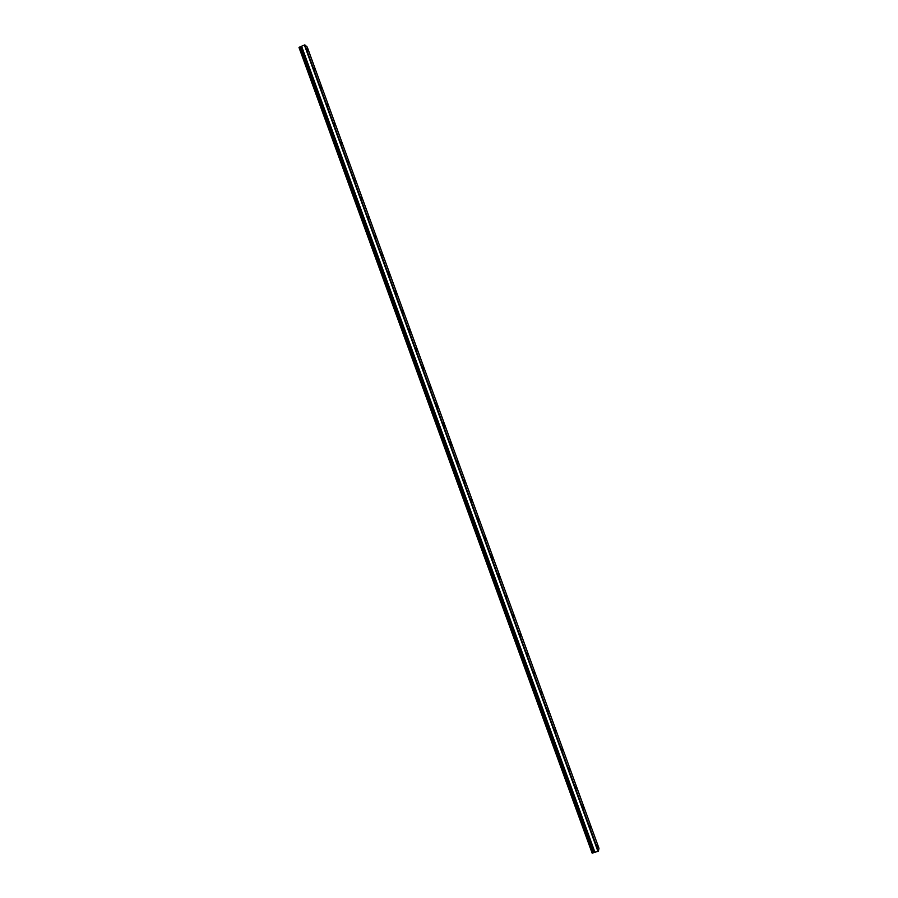 <?xml version="1.0" encoding="UTF-8"?>
<svg xmlns="http://www.w3.org/2000/svg" width="898" height="898" viewBox="0 0 898 898"><rect width="100%" height="100%" fill="white"/><g stroke="black" fill="none" stroke-linecap="round" stroke-linejoin="round"><path stroke-width="1.35" d="M594.431 852.101L593.701 852.438M593.264 852.864L593.724 852.483L300.594 46.965L299.865 46.954L299.012 47.504L592.13 853.1L593.264 852.864L299.988 46.932M301.369 46.831L300.606 47.01M308.261 51.096L307.138 48.997L308.261 51.096M314.996 69.595L313.885 67.53L314.996 69.595M321.731 88.105L320.642 86.073L321.731 88.105M328.477 106.638L327.411 104.628L328.477 106.638M335.235 125.192L334.179 123.217L335.235 125.192M341.992 143.77L340.959 141.817L341.992 143.77M348.761 162.358L347.739 160.428L348.761 162.358M355.541 180.958L354.53 179.072L355.541 180.958M362.321 199.592L361.333 197.728L362.321 199.592M369.112 218.236L368.135 216.396L369.112 218.236M375.903 236.904L374.949 235.085L375.903 236.904M382.705 255.582L381.762 253.797L382.705 255.582M389.519 274.294L389.631 275.708L388.699 273.957L388.587 272.532L389.519 274.294M396.332 293.006L396.456 294.454L395.412 291.278L396.332 293.006M403.157 311.752L403.281 313.222L402.371 311.516L402.248 310.046L403.157 311.752M409.982 330.509L410.117 332.013L409.219 330.329L409.095 328.825L409.982 330.509M416.829 349.288L416.953 350.815L415.954 347.638L416.829 349.288M423.665 368.09L423.8 369.639L422.936 368L422.801 366.451L423.665 368.09M430.524 386.903L430.658 388.486L429.671 385.298L430.524 386.903M437.382 405.739L437.517 407.344L436.54 404.156L437.382 405.739M444.241 424.597L444.387 426.236L443.421 423.037L444.241 424.597M451.11 443.477L451.267 445.139L450.302 441.939L451.11 443.477M457.991 462.369L458.148 464.053L457.194 460.854L457.991 462.369M464.883 481.283L465.041 483.001L464.255 481.508L464.098 479.79L464.883 481.283M471.776 500.22L471.944 501.96L471.169 500.489L471.001 498.738L471.776 500.22M478.668 519.167L478.847 520.941L478.084 519.493L477.916 517.719L478.668 519.167M485.582 538.138L485.762 539.945L485.01 538.519L484.83 536.712L485.582 538.138M492.497 557.13L492.676 558.971L491.756 555.716L492.497 557.13M499.411 576.146L499.602 578.009L498.693 574.754L499.411 576.146M506.337 595.172L506.539 597.069L506.337 595.172M513.274 614.221L513.488 616.151L513.274 614.221M520.223 633.292L520.436 635.256L520.223 633.292M527.171 652.375L527.395 654.384L527.171 652.375M534.13 671.491L534.355 673.522L534.13 671.491M541.09 690.618L541.326 692.684L541.09 690.618M548.061 709.768L548.308 711.867L548.061 709.768M555.043 728.929L555.301 731.073L555.043 728.929M562.025 748.124L562.294 750.29L562.025 748.124M569.018 767.33L569.298 769.53L569.018 767.33M576.022 786.547L576.303 788.803L576.022 786.547M583.027 805.798L583.318 808.077L583.027 805.798M590.042 825.06L590.345 827.384L590.042 825.06M597.058 844.356L597.372 846.713L597.058 844.356M594.566 852.359L598.382 851.225L598.988 848.352L307.273 47.111L304.849 44.9L301.492 46.258L594.51 852.348L301.29 46.494M598.382 851.225L304.849 44.9M597.967 851.484L304.366 44.956M592.568 853.1L299.326 47.201M594.981 852.382L301.582 46.191M594.88 852.393L301.492 46.258M593.701 852.584L300.504 46.887M593.623 852.64L300.415 46.887M593.14 852.932L299.865 46.954M594.51 852.348L301.268 46.55"/></g></svg>
